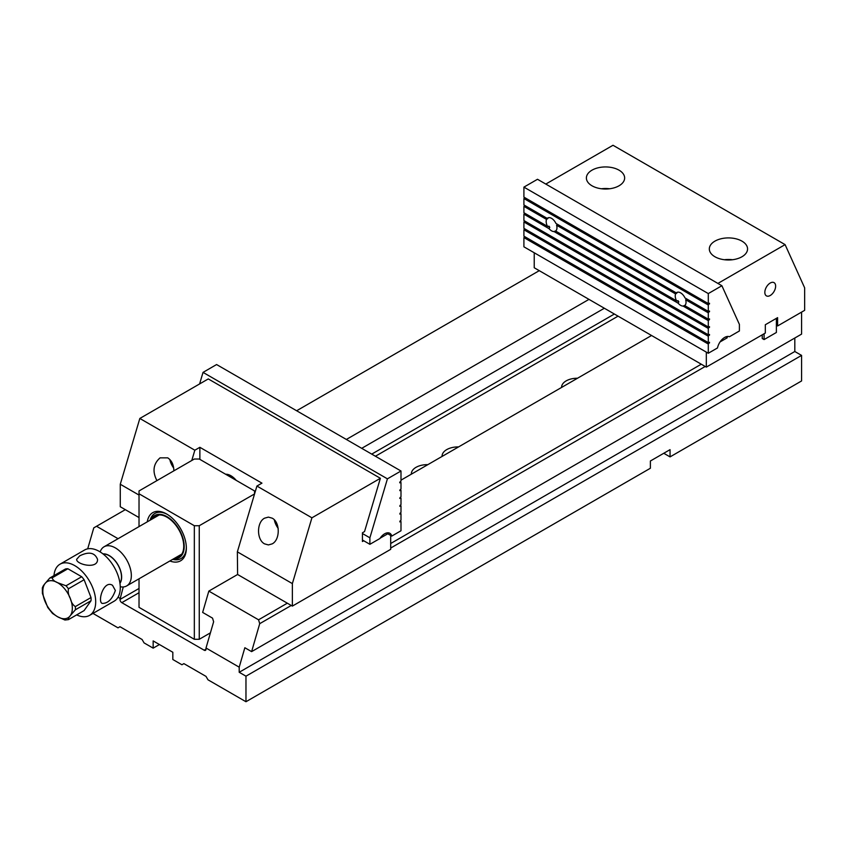 <?xml version="1.0" encoding="UTF-8"?>
<svg xmlns="http://www.w3.org/2000/svg" width="847" height="847" viewBox="0 0 847 847"><rect width="100%" height="100%" fill="white"/><g stroke="black" fill="none" stroke-linecap="round" stroke-linejoin="round"><path stroke-width="1.27" d="M159.427 644.535L153.159 648.146L153.159 640.914L172.83 652.264L172.83 659.506L181.925 664.757L183.894 663.625L206.012 676.393L207.981 679.802L245.969 701.729L650.38 468.243L650.38 461.001L670.051 449.651L670.051 456.893L801.58 380.949L801.58 355.401L794.814 351.505L794.814 338.017M291.262 605.467L259.722 623.667L251.612 651.629L244.847 647.733L239.203 667.171L206.012 648.008L213.635 621.751L212.533 618.13L202.645 612.413L208.828 591.1L258.557 619.803L287.324 603.191M259.722 623.667L258.557 619.803M390.7 543.509L701.274 364.199M651.555 335.497L400.991 480.154M390.7 535.452L390.7 549.332L292.363 606.103L237.605 574.488L208.828 591.1M251.612 651.629L801.58 334.11L801.58 312.109M762.236 334.819L762.236 338.514L764.089 339.573L764.089 333.76M705.202 366.476L390.7 548.051M663.783 453.272L670.051 456.893M87.696 548.835L93.784 527.861L96.537 526.273L118.072 538.703M92.979 613.408L118.008 627.849L119.967 626.716L142.095 639.496L144.064 642.894L153.159 648.146M539.264 270.669L296.63 410.753M125.314 509.661L96.537 526.273M588.983 299.372L346.349 439.455M801.58 355.401L245.969 676.181L245.969 701.729M239.203 667.171L239.203 672.274L245.969 676.181M206.012 649.141A2.605 1.503 60 0 1 205.472 650.337A2.605 1.503 60 0 1 204.169 650.21L206.012 649.141L206.012 648.008M139.024 592.72L121.809 602.662L204.169 650.21M121.809 602.662A2.605 1.503 60 0 1 119.967 599.464L139.024 588.464M123.27 586.96L119.967 599.464M119.967 598.331L118.04 597.22M794.814 351.505L239.203 672.274M604.345 308.244L361.711 448.328M411.356 474.172A15.934 9.201 180 0 1 427.83 464.654M442.081 456.427A15.934 9.201 180 0 1 458.566 446.92M561.603 387.428A15.648 9.031 180 0 1 561.593 387.27A15.648 9.031 180 0 1 577.516 378.238M173.773 558.734A24.341 14.05 -120 0 0 179.162 529.523A24.341 14.05 -120 0 0 151.168 519.582M152.142 519.031A23.684 13.679 60 0 1 161.015 515.029A23.684 13.679 60 0 1 178.833 529.714A23.684 13.679 60 0 1 182.634 552.488A23.684 13.679 60 0 1 174.747 558.173M150.417 520.026A26.077 15.055 60 0 1 155.022 513.346M181.099 558.512A26.077 15.055 60 0 1 173.01 559.168M139.024 578.787L139.024 607.341L194.334 639.284L194.334 525.722L139.024 493.79L139.024 526.601M194.334 525.722L199.257 525.722L199.257 639.284L210.427 632.836M254.566 493.928L199.257 525.722M254.566 493.79L254.566 490.953L199.257 459.021L194.334 459.021L139.024 490.953L139.024 493.79M147.272 521.837A27.813 16.061 60 0 1 166.679 514.013A27.813 16.061 60 0 1 166.679 514.023A27.813 16.061 60 0 1 186.351 548.083A27.813 16.061 60 0 1 169.876 560.979M199.257 639.284L194.334 639.284M167.304 514.394A26.077 15.055 -120 0 0 154.874 513.441A26.077 15.055 -120 0 0 150.11 520.206M172.703 559.348A26.077 15.055 -120 0 0 180.951 558.597A26.077 15.055 -120 0 0 186.34 547.353M47.76 607.5L42.414 593.493L42.35 587.807M42.89 587.85C42.329 587.384 42.975 586.039 44.806 583.827L49.793 578.025L65.473 568.972A23.038 13.298 -120 0 1 67.887 568.761L52.218 577.813C52.578 579.75 54.367 581.37 57.585 582.683L66.024 585.785L81.693 576.733A23.038 13.298 -120 0 1 84.118 579.74L68.438 588.792C67.876 592.064 68.512 595.325 70.354 598.575C71.254 602.365 72.916 605.044 75.351 606.59L91.021 597.537A23.038 13.298 -120 0 1 91.021 600.756L75.351 609.808L70.354 615.61C68.512 617.834 67.876 619.168 68.438 619.633L64.912 620.015L57.585 616.743L52.503 613.429M68.438 619.633L84.118 610.581L91.021 600.756M233.56 478.83A17.385 10.037 60 0 1 234.852 478.862M119.967 583.318A17.586 10.153 -120 0 0 117.998 564.833A17.586 10.153 -120 0 0 102.974 553.885M119.925 583.054A17.385 10.037 -120 0 0 117.902 564.885A17.385 10.037 -120 0 0 103.186 554.054M100.126 551.905L100.433 551.153A22.604 13.044 60 0 1 104.054 546.791A22.604 13.044 60 0 1 115.361 547.903A22.604 13.044 60 0 1 130.12 567.818A22.604 13.044 60 0 1 126.658 585.933A22.604 13.044 60 0 1 121.057 586.886L120.263 586.78M67.887 568.761L81.693 576.733M84.118 579.74L91.021 597.537M76.654 614.89A29.55 17.067 -120 0 0 89.57 615.377A29.55 17.067 -120 0 0 89.57 581.254A29.55 17.067 -120 0 0 60.021 564.187A29.55 17.067 -120 0 0 53.975 575.611M89.57 615.377L114.154 601.179A29.55 17.067 -120 0 0 114.154 567.056A29.55 17.067 -120 0 0 84.605 549.989L60.021 564.187M115.361 590.486L112.535 585.33C103.874 579.602 97.31 601.338 102.106 603.403C107.813 603.572 112.238 599.263 115.361 590.486M79.713 555.844L76.654 559.316C76.029 564.473 98.146 569.703 97.511 559.316C94.8 552.519 88.861 551.365 79.713 555.844M764.089 339.573L776.381 332.479L776.381 318.356M706.313 352.119L706.313 367.111L765.317 333.051L765.317 324.74L777.61 317.646L777.61 325.947L776.381 325.237M777.61 325.947L804.65 310.341L804.65 287.842L785.095 244.624L717.896 283.427M741.961 241.141A19.121 11.043 0 0 0 721.125 238.748A19.121 11.043 0 0 0 709.32 248.944A19.121 11.043 0 0 0 728.441 259.987A19.121 11.043 0 0 0 747.562 248.944A19.121 11.043 0 0 0 741.961 241.141M619.041 170.173A19.121 11.043 180 0 1 624.641 177.976A19.121 11.043 180 0 1 605.52 189.019A19.121 11.043 180 0 1 586.389 177.976A19.121 11.043 180 0 1 598.194 167.78A19.121 11.043 180 0 1 619.041 170.173M785.095 244.624L613.006 145.271L545.807 184.064M534.224 252.766L534.224 267.758L706.313 367.111M770.23 283.025A7.634 4.404 120 0 0 765.243 289.759A7.634 4.404 120 0 0 766.419 295.868A7.634 4.404 120 0 0 774.052 291.463A7.634 4.404 120 0 0 774.052 282.644A7.634 4.404 120 0 0 770.23 283.025M720.056 341.934L727.213 337.805L725.688 336.926M727.213 336.492L727.213 337.805M601.444 188.765A19.121 11.043 180 0 1 609.586 188.765M732.507 259.733A19.121 11.043 0 0 0 724.365 259.733M708.748 319.075L709.521 319.531L709.521 318.874L708.293 319.203L708.293 312.808L709.521 311.061L708.293 311.389L708.293 305.005L709.521 303.258L708.293 303.586L708.293 293.581L523.912 187.123L537.506 179.278L721.888 285.725L708.293 293.581M684.895 305.312L683.116 306.085L708.293 320.621L709.521 319.531M708.748 311.273L709.521 311.717M686.525 298.822L685.668 299.743L708.293 312.808M675.61 293.941A7.634 4.404 -120 0 0 676.584 300.886L555.621 231.051A7.634 4.404 60 0 0 556.595 225.228L675.61 293.941L676.986 292.935A7.634 4.404 60 0 1 677.293 292.459L676.287 292.914L555.918 223.417A7.634 4.404 60 0 0 547.755 217.986A7.634 4.404 60 0 0 547.215 218.399L548.221 217.933A7.634 4.404 60 0 0 547.914 218.42L547.586 218.23M677.145 300.833L678.828 301.807A7.634 4.404 60 0 1 678.129 300.749L676.584 300.886M524.875 205.503L523.912 206.361L523.912 212.745L547.511 226.371A7.634 4.404 60 0 1 546.537 219.426L547.914 218.42M523.912 206.361L546.537 219.426M548.073 226.318L549.767 227.292A7.634 4.404 60 0 1 549.057 226.223L547.511 226.371M555.833 230.797L554.044 231.57L678.161 303.215L678.828 301.807M524.875 197.69L523.912 198.547L523.912 204.942L547.215 218.399M557.453 224.307L556.595 225.228M523.912 187.123L523.912 197.129L708.293 303.586M708.293 311.389L684.99 297.932A7.634 4.404 -120 0 0 676.817 292.501A7.634 4.404 -120 0 0 676.287 292.914M523.912 198.547L708.293 305.005M708.293 319.203L684.694 305.576A7.634 4.404 -120 0 0 685.668 299.743M678.161 303.215A7.634 4.404 -120 0 0 680.639 305.344A7.634 4.404 -120 0 0 683.116 306.085M554.044 231.57A7.634 4.404 60 0 1 551.566 230.829A7.634 4.404 60 0 1 549.089 228.701L549.767 227.292M524.875 236.726L523.912 237.584L523.912 246.816L708.293 353.263L708.293 344.041L709.521 342.294L708.293 342.622L523.912 236.165L523.912 229.781L708.293 336.227L709.521 334.48L708.293 334.809L523.912 228.362L523.912 221.978L708.293 328.424L709.521 326.677L708.293 327.006L523.912 220.548L523.912 214.164L549.089 228.701M708.293 327.006L708.293 320.621M708.293 334.809L708.293 328.424M708.293 342.622L708.293 336.227M708.293 353.263L717.504 347.948A10.429 6.024 120 0 1 729.447 336.725L739.399 330.976L739.399 324.412L721.888 285.725M524.875 228.923L523.912 229.781M524.875 221.109L523.912 221.978M524.875 213.306L523.912 214.164M523.912 237.584L708.293 344.041M708.748 342.495L709.521 342.95M708.748 334.692L709.521 335.147M708.748 326.889L709.521 327.334M708.748 303.47L709.521 303.914M139.024 495.072L120.274 484.251L139.829 418.46L194.831 450.212L191.782 460.493M173.879 470.826C173.709 464.77 171.655 460.44 167.727 457.846L160.083 457.846C153.265 463.881 152.216 471.472 156.917 480.62M139.024 517.57L120.274 506.75L120.274 484.251M363.744 540.767L362.431 541.519L362.431 532.795L364.538 531.577L380.377 478.29L208.288 378.927L139.829 418.46M256.906 486.051L311.918 517.813L292.363 583.604L237.361 551.852L256.906 486.051L261.945 483.15L199.871 447.311L194.831 450.212M380.377 478.29L311.918 517.813M292.363 606.103L292.363 583.604M387.788 533.769L380.134 538.184M237.605 574.488L237.361 551.852M278.187 528.38A13.033 7.528 60 0 1 274.322 519.836M264.571 543.869C256.535 539.825 256.535 522.218 264.571 518.173L268.393 517.115L272.205 518.173C280.241 522.218 280.241 539.825 272.205 543.869L268.393 544.928L264.571 543.869M169.845 459.519A13.033 7.528 -120 0 0 173.699 468.052M199.871 459.37L199.871 447.311M236.197 480.344A15.648 9.031 -120 0 0 225.609 474.235M362.431 540.005L369.885 544.314L379.901 538.533A10.429 6.024 -60 0 1 389.853 533.292A10.429 6.024 -60 0 1 391.78 536.077L400.991 530.762L400.991 521.53L399.763 521.858L400.991 520.111L400.991 513.727L399.763 514.055L400.991 512.308L400.991 505.913L399.763 506.252L400.991 504.494L400.991 498.11L399.763 498.438L400.991 496.691L400.991 490.307L400.017 489.746M199.596 383.945L203.036 372.384L216.599 364.549L400.991 471.006L400.991 481.075L399.763 482.165L399.763 482.832L400.991 482.494L400.991 488.888L399.763 490.635L400.991 490.307M400.991 482.494L400.017 481.943M400.991 498.11L400.017 497.549M400.991 505.913L400.017 505.363M400.991 513.727L400.017 513.166M203.036 372.384L387.418 478.841L369.885 537.813L362.431 533.515M400.991 471.006L387.418 478.841M369.885 544.314L369.885 537.813M400.991 521.53L400.017 520.969M386.486 533.017L391.78 536.077M618.056 316.153L375.422 456.237M371.738 454.108L614.371 314.025M44.806 600.851A20.857 12.049 -120 0 0 57.585 616.743A20.857 12.049 -120 0 0 70.354 615.61A20.857 12.049 -120 0 0 70.354 598.575A20.857 12.049 -120 0 0 57.585 582.683A20.857 12.049 -120 0 0 44.806 583.827A20.857 12.049 -120 0 0 44.806 600.851M49.793 578.025A23.038 13.298 60 0 1 52.218 577.813M66.024 585.785A23.038 13.298 60 0 1 68.438 588.792M75.351 606.59A23.038 13.298 60 0 1 75.351 609.808M230.903 475.728L229.558 476.512M47.697 607.394L52.546 613.461M232.883 478.428L233.836 477.888M126.658 585.933L181.83 554.076M104.054 546.791L159.236 514.934"/></g></svg>
